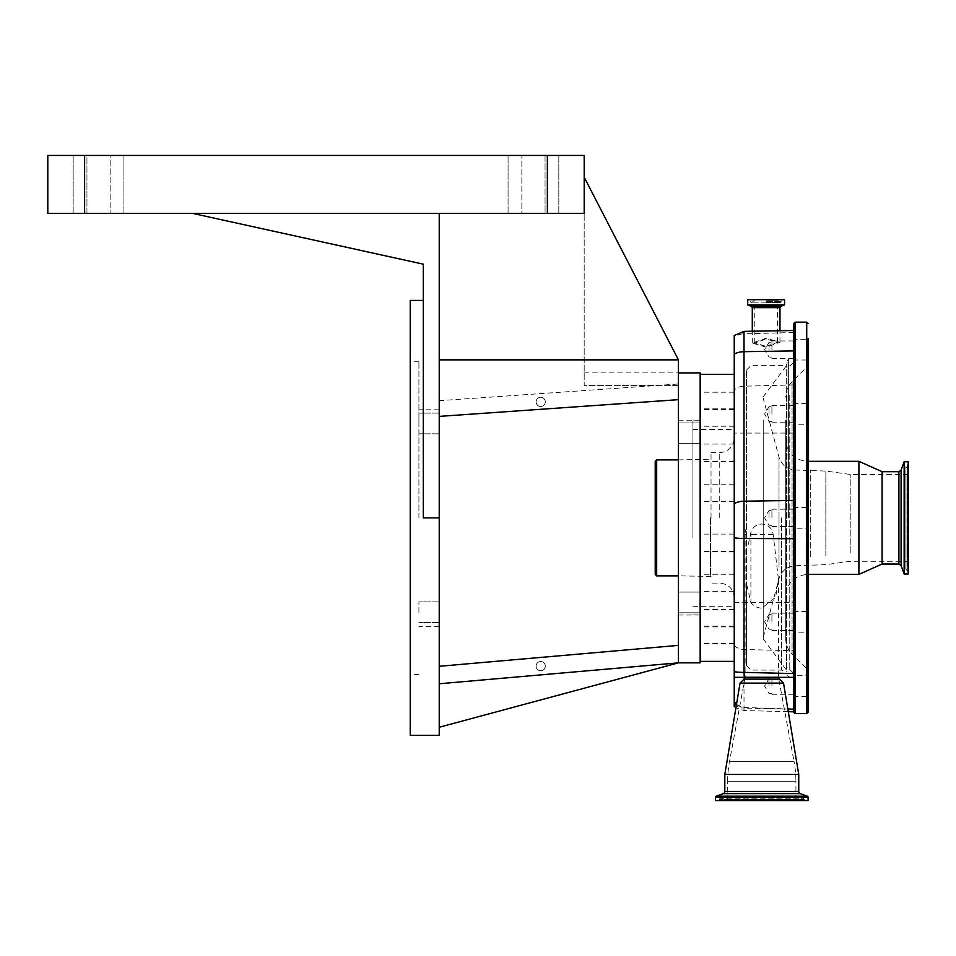 <?xml version="1.0" encoding="UTF-8"?>
<svg xmlns="http://www.w3.org/2000/svg" width="956" height="956" viewBox="0 0 956 956"><rect width="100%" height="100%" fill="white"/><g stroke="black" fill="none" stroke-linecap="round" stroke-linejoin="round"><path stroke-width="0.72" stroke-dasharray="4.78 3.58" d="M793.671 643.663L793.671 362.372L793.671 643.663M763.235 419.935L763.235 638.919L763.235 419.935M793.671 517.865L793.671 678.39L793.671 517.865M763.235 421.106L763.235 637.473L763.235 421.106M850.207 552.998L850.207 474.451L850.207 552.998M908.2 552.998L908.2 474.451L908.2 552.998M908.2 478.813L908.2 566.143L908.2 478.813M908.2 561.614L908.2 463.791L908.2 561.614M908.2 461.76L908.2 573.97M904.137 461.76L904.137 573.97M882.101 471.69L882.101 564.04M858.906 461.33L858.906 574.401M785.701 454.53L785.701 596.15L785.701 454.53M785.701 420.186L785.701 638.608L785.701 420.186M808.167 528.943L808.167 506.788L808.167 528.943L807.45 528.226L807.45 507.517L807.45 528.226L794.4 528.226L794.4 507.517L794.4 528.226L793.671 528.943L793.671 506.788L793.671 528.943M808.167 392.295L808.167 673.084L806.051 667.957L806.051 367.773L806.051 667.957L792.07 653.988L792.07 381.755L792.07 653.988C787.911 649.698 785.784 644.571 785.701 638.608M808.167 674.996L808.167 697.151L808.167 674.996L807.45 675.713L807.45 696.434L807.45 675.713L794.4 675.713L794.4 696.434L794.4 675.713L793.671 674.996L793.671 697.151L793.671 674.996M808.167 358.62L808.167 338.579L808.167 360.735L808.167 338.579L807.45 339.308L807.45 360.018L807.45 339.308L794.4 339.308L794.4 360.018L794.4 339.308L793.671 338.579L793.671 712.124M808.167 422.875L808.167 402.823L808.167 422.875M808.167 630.793L808.167 610.741L808.167 630.793M793.671 402.823L794.4 403.552L807.45 403.552L808.167 402.823L808.167 424.99L807.45 424.261L807.45 403.552L807.45 424.261L794.4 424.261L794.4 403.552L794.4 424.261L793.671 424.99L793.671 402.823L793.671 424.99M785.701 439.581C786.991 452.797 794.233 460.039 807.45 461.33L808.167 461.33L808.167 574.401L807.45 574.401L807.45 461.33L807.45 574.401C794.233 575.691 786.991 582.945 785.701 596.15M793.671 610.741L794.4 611.47L807.45 611.47L808.167 610.741L808.167 632.908L807.45 632.179L807.45 611.47L807.45 632.179L794.4 632.179L794.4 611.47L794.4 632.179L793.671 632.908L793.671 610.741L793.671 632.908M793.671 323.606L793.671 338.579M793.671 676.752L793.671 675.378M736.455 704.632A14.495 13.408 0 0 0 738.152 705.516L744.007 707.464L744.007 710.535L744.007 708.061L793.671 709.304L793.671 711.838L793.671 677.338M793.671 330.059L793.671 709.304M793.671 675.032L793.671 330.501M793.671 686.073L793.671 694.773L793.671 686.073M771.922 686.073L771.922 677.374L771.922 686.073M769.03 686.073L769.03 678.676L769.03 686.073M771.922 517.865L771.922 509.166L771.922 517.865M769.03 517.865L769.03 510.468L769.03 517.865M793.671 349.657L793.671 340.957L793.671 349.657M771.922 349.657L771.922 340.957L771.922 349.657M769.03 349.657L769.03 342.26L769.03 349.657M793.671 414.056L793.671 405.356L793.671 414.056M771.922 414.056L771.922 405.356L771.922 414.056M769.03 414.056L769.03 406.659L769.03 414.056M793.671 621.83L793.671 613.131L793.671 621.83M771.922 621.83L771.922 613.131L771.922 621.83M769.03 621.83L769.03 614.433L769.03 621.83M787.003 517.865L787.003 361.093L787.003 517.865M781.59 517.865L781.59 670.084L781.59 517.865M746.552 517.865L746.552 369.996L746.552 665.735L746.552 583.769L750.902 602.483C753.388 605.949 757.009 607.861 761.777 608.219L775.639 597.225L778.447 579.527L773.213 534.535C772.054 528.142 768.242 524.629 761.777 524.008C756.447 524.354 752.826 527.031 750.902 532.026L748.393 544.203C747.281 549.7 746.134 545.087 746.552 541.49L746.552 517.865M746.552 541.49L746.552 583.769M761.777 677.039L745.106 677.039L761.777 677.039M778.447 579.527L778.447 677.039L745.166 677.039L778.399 677.039L794.077 761.609L729.488 761.609L794.077 761.609A110.179 110.179 0 0 1 795.918 781.697L727.635 781.697A110.179 110.179 0 0 1 729.488 761.609L745.166 677.039M727.635 800.554L727.635 781.697L795.918 781.697L795.918 800.554L727.635 800.554L795.918 800.554M723.8 800.554L799.766 800.554L723.8 800.554A1.159 1.159 0 0 1 722.724 799.849L801.056 799.312L722.509 799.312A1.745 1.745 0 0 0 719.294 799.312L719.067 799.849A1.159 1.159 0 0 1 718.004 800.554L805.561 800.554L718.004 800.554M799.766 800.554A1.159 1.159 0 0 0 800.829 799.849L801.056 799.312A1.745 1.745 0 0 1 802.658 798.236L720.896 798.236L802.658 798.236A1.745 1.745 0 0 1 804.271 799.312L804.486 799.849A1.159 1.159 0 0 0 805.561 800.554M808.095 800.554L715.458 800.554M798.75 774.468L724.815 774.468M783.526 683.134L740.04 683.134M779.51 679.118L744.055 679.118M744.377 677.338L779.176 677.338L744.377 677.338M734.232 706.4L734.232 335.496M734.232 547.764L734.232 374.346L734.232 547.764M700.162 487.966L700.162 661.385L700.162 487.966M700.162 662.843L700.162 372.9M439.222 727.253L439.222 683.767L678.425 662.843L439.222 727.253L439.222 666.296L678.425 645.372L678.425 662.843L678.425 359.85L584.188 177.183L678.425 359.85L584.188 177.183L584.188 385.388L678.425 385.388L678.425 397.517L678.425 359.85L439.222 359.85L439.222 213.427L584.188 213.427L584.188 155.446L47.8 155.446L47.8 213.427L584.188 213.427L439.222 213.427L439.222 735.319M678.425 433.295L678.425 443.656L678.425 433.295M678.425 399.656L678.425 383.977L678.425 399.656L439.222 416.386L678.425 399.656L439.222 416.386L439.222 213.427M678.425 602.435L678.425 612.796L678.425 602.435M699.876 433.295L699.876 443.656L699.876 433.295M699.876 517.865L699.876 420.736L699.876 517.865M699.876 602.435L699.876 612.796L699.876 602.435M699.876 538.085L699.876 420.807L699.876 538.085M692.921 538.085L692.921 420.807L692.921 538.085M692.921 536.292L692.921 429.435L692.921 536.292M734.232 499.438L734.232 606.295L734.232 499.438M734.232 517.865L734.232 438.135L734.232 517.865M711.037 517.865L711.037 452.63L711.037 517.865M656.676 459.884L656.676 575.859M655.23 461.33L655.23 574.401M439.222 416.386L439.222 359.85M439.222 423.484L439.222 413.123L439.222 423.484M439.222 612.258L439.222 601.898L439.222 612.258M439.222 683.767L678.425 662.843L439.222 683.767L439.222 666.296M410.232 735.319L410.232 300.411M192.765 213.427L423.269 264.167L423.269 517.865L423.269 300.411L423.269 517.865L439.222 517.865M418.919 423.484L418.919 413.123L418.919 423.484M418.919 517.865L418.919 361.296L418.919 517.865M418.919 612.258L418.919 601.898L418.919 612.258M86.936 213.427L123.91 213.427L73.17 213.427L86.936 213.427L86.936 155.446L123.91 155.446L73.17 155.446L110.143 155.446L86.936 155.446L86.936 213.427M110.143 155.446L123.91 155.446L110.143 155.446L110.143 213.427L110.143 155.446M545.051 213.427L508.078 213.427L545.051 213.427L545.051 155.446L508.078 155.446L558.818 155.446L508.078 155.446L558.818 155.446L545.051 155.446L545.051 213.427M521.856 213.427L508.078 213.427L521.856 213.427L521.856 155.446L521.856 213.427M545.302 401.879A4.601 4.601 0 0 1 540.702 406.479A4.601 4.601 0 0 1 536.101 401.879A4.601 4.601 0 0 1 540.702 397.266A4.601 4.601 0 0 1 545.302 401.879A4.601 4.601 0 0 1 540.702 406.479A4.601 4.601 0 0 1 536.101 401.879A4.601 4.601 0 0 1 540.702 397.266A4.601 4.601 0 0 1 545.302 401.879M545.302 666.153A4.601 4.601 0 0 1 540.702 670.754A4.601 4.601 0 0 1 536.101 666.153A4.601 4.601 0 0 1 540.702 661.552A4.601 4.601 0 0 1 545.302 666.153A4.601 4.601 0 0 1 540.702 670.754A4.601 4.601 0 0 1 536.101 666.153A4.601 4.601 0 0 1 540.702 661.552A4.601 4.601 0 0 1 545.302 666.153M678.425 645.372L678.425 662.843M678.425 359.85L678.425 385.388L584.188 385.388L584.188 177.183M738.152 705.516L736.514 704.225M734.232 677.338L743.923 677.338M766.126 347.195L752.288 343.073L766.126 338.197L779.977 342.308L766.126 347.195M784.541 299.682L747.723 299.682M766.126 300.77L778.626 300.77L766.126 300.77M766.126 346.395L777.515 342.379L766.126 338.998L754.75 343.001L766.126 346.395M744.007 707.464L787.84 708.993M700.162 587.701L700.162 574.269L700.162 587.701M734.232 587.701L734.232 574.269L734.232 587.701M700.162 643.352L700.162 626.144L700.162 643.352M734.232 643.352L734.232 626.144L734.232 643.352M700.162 625.499L700.162 609.498L700.162 625.499M734.232 625.499L734.232 609.498L734.232 625.499M700.162 544.597L700.162 534.081L700.162 544.597M734.232 544.597L734.232 534.081L734.232 544.597M700.162 448.041L700.162 461.473L700.162 448.041M734.232 448.041L734.232 461.473L734.232 448.041M700.162 392.378L700.162 409.586L700.162 392.378M734.232 392.378L734.232 409.586L734.232 392.378M700.162 410.232L700.162 426.233L700.162 410.232M734.232 410.232L734.232 426.233L734.232 410.232M700.162 491.133L700.162 501.649L700.162 491.133M734.232 491.133L734.232 501.649L734.232 491.133M789.764 394.995L789.764 669.75L789.764 394.995M786.668 394.792L786.668 669.989L786.668 394.792M786.286 394.936L786.286 669.821L786.286 394.936M793.349 517.865L793.349 677.971L793.349 517.865M779.009 567.004L779.009 457.135L779.009 567.004M795.81 556.571L795.81 470.029L795.81 556.571M810.712 556.571L810.712 470.029L810.712 556.571M825.853 555.723L825.853 471.069L825.853 555.723M907.483 477.94L907.483 567.219L907.483 477.94M906.957 477.761L906.957 567.434L906.957 477.761M906.957 475.168L906.957 570.648L906.957 475.168M907.483 560.742L907.483 464.867L907.483 560.742M901.078 470.173L901.078 565.57M898.903 471.69L898.903 564.04M806.721 322.16L806.721 713.582M795.117 322.16L795.117 713.582M788.628 517.865L788.628 358.99L788.628 517.865M786.68 517.865L786.68 364.284L786.68 517.865M750.902 532.026L750.902 602.483M746.552 527.736A16.67 16.67 0 0 0 745.106 534.535L746.552 534.535L745.106 534.535L745.106 677.039M773.213 534.535L750.305 534.535M722.724 799.849L800.829 799.849L722.724 799.849M804.271 799.312L719.294 799.312L804.271 799.312M804.486 799.849L719.067 799.849L804.486 799.849M808.095 797.316L715.458 797.316M807.33 796.217L716.223 796.217M800.268 793.647L723.286 793.647M798.75 791.472L724.815 791.472M719.737 517.865L719.737 452.63L719.737 517.865M710.463 517.865L710.463 575.859L710.463 517.865M84.618 213.427L84.618 155.446M547.37 213.427L547.37 155.446M734.232 704.13A14.495 13.766 180 0 0 744.007 708.061L744.007 433.08L734.232 433.08M793.671 433.08L744.007 433.08L744.007 333.775A14.495 13.79 -0 0 0 734.232 337.707M793.671 332.533L744.007 333.775L744.007 331.362M793.671 384.933L744.007 386.176A14.495 13.79 -0 0 0 734.232 390.108M779.977 307.653L752.288 307.653M780.933 306.29L751.332 306.29M784.446 305.012L747.807 305.012M784.541 304.88L747.723 304.88M766.126 301.714L781.853 301.714L766.126 301.714M766.126 302.383L779.749 302.383L766.126 302.383M734.232 602.65L793.671 602.65M734.232 645.575A14.495 13.766 180 0 0 744.007 649.506L793.671 650.737M763.235 638.919L786.286 669.821L790.05 669.738L793.671 673.359M763.235 396.812L786.286 365.909L790.05 365.993L793.671 362.372M787.003 674.637L788.628 676.74L793.671 678.39M908.2 474.451L850.207 474.451L825.853 471.069L795.81 470.029C787.302 469.515 781.697 465.214 779.009 457.135L763.235 398.27M763.235 637.473L779.009 578.607C781.697 570.517 787.302 566.227 795.81 565.713L825.853 564.661L850.207 561.292L908.2 561.292M908.2 469.587L905.882 466.695L905.882 569.047L908.2 566.143M908.2 571.939L905.882 569.047L905.882 466.695L908.2 463.791M808.167 362.647L806.051 367.773L792.07 381.755C787.911 386.033 785.784 391.159 785.701 397.122M793.671 506.788L794.4 507.517L807.45 507.517L808.167 506.788M793.671 360.735L794.4 360.018L807.45 360.018L808.167 360.735M793.671 697.151L794.4 696.434L807.45 696.434L808.167 697.151M771.922 677.374L793.671 677.374M771.922 693.47L769.03 693.47L764.585 686.073L769.03 678.676L771.922 678.676M771.922 694.773L793.671 694.773M771.922 509.166L793.671 509.166M771.922 525.262L769.03 525.262L764.585 517.865L769.03 510.468L771.922 510.468M771.922 526.565L793.671 526.565M771.922 340.957L793.671 340.957M771.922 357.054L769.03 357.054L764.585 349.657L769.03 342.26L771.922 342.26M771.922 358.357L793.671 358.357M771.922 405.356L793.671 405.356M771.922 421.453L769.03 421.453L764.585 414.056L769.03 406.659L771.922 406.659M771.922 422.755L793.671 422.755M771.922 613.131L793.671 613.131M771.922 629.215L769.03 629.215L764.585 621.83L769.03 614.433L771.922 614.433M771.922 630.518L793.671 630.518M787.003 361.093L788.628 358.99L793.671 357.341M746.552 665.735L750.902 670.084L781.59 670.084L787.003 671.865M746.552 369.996L750.902 365.646L781.59 365.646L787.003 363.866M678.425 422.934L699.876 422.934L678.425 422.934M678.425 420.736L699.876 420.736M678.425 592.087L699.876 592.087L678.425 592.087M692.921 614.923L699.876 614.923M692.921 429.435L734.232 429.435M711.037 452.63L719.737 452.63C728.544 451.77 733.372 446.942 734.232 438.135M734.232 597.596C733.372 588.8 728.544 583.961 719.737 583.1L711.037 583.1M678.425 459.884L711.037 459.298M711.037 576.432L678.425 575.859M692.921 606.295L734.232 606.295M692.921 420.807L699.876 420.807M678.425 612.796L699.876 612.796L678.425 612.796M439.222 413.123L418.919 413.123L439.222 413.123M439.222 409.144L418.919 409.144M439.222 601.898L418.919 601.898L439.222 601.898M418.919 361.296L410.232 361.296M418.919 674.434L410.232 674.434M439.222 622.607L418.919 622.607L439.222 622.607M439.222 433.833L418.919 433.833L439.222 433.833M439.222 626.598L418.919 626.598M123.91 213.427L123.91 155.446L123.91 213.427M73.17 213.427L73.17 155.446L73.17 213.427M508.078 213.427L508.078 155.446L508.078 213.427M558.818 213.427L558.818 155.446L558.818 213.427M439.222 400.707L678.425 383.977M678.425 443.656L699.876 443.656L678.425 443.656M678.425 614.995L699.876 614.995M584.188 372.9L678.425 372.9M788.282 711.694L744.007 710.535L735.917 707.822M752.288 343.073L752.288 331.135M778.626 300.77L780.693 302.873L766.126 302.873L780.693 302.873L781.853 301.714L781.853 299.682M753.639 300.77L751.559 302.873L750.4 301.714L750.4 299.682M777.515 342.379L777.515 300.77M754.75 343.001L754.75 300.77M766.126 302.873L751.559 302.873L766.126 302.873M779.977 342.308L779.977 330.418M734.232 574.269L700.162 574.269M734.232 591.656L700.162 591.656M734.232 626.144L700.162 626.144M734.232 643.543L700.162 643.543M734.232 626.897L700.162 626.897M734.232 609.498L700.162 609.498M734.232 551.481L700.162 551.481M734.232 534.081L700.162 534.081M734.232 461.473L700.162 461.473M734.232 444.074L700.162 444.074M734.232 409.586L700.162 409.586M734.232 392.187L700.162 392.187M734.232 408.833L700.162 408.833M734.232 426.233L700.162 426.233M734.232 484.25L700.162 484.25M734.232 501.649L700.162 501.649"/><path stroke-width="1.43" d="M908.2 573.97L908.2 461.76L904.137 461.76L904.137 573.97L908.2 573.97M898.903 564.04L898.903 471.69L901.078 470.173L901.078 565.57L898.903 564.04L882.101 564.04L882.101 471.69L858.906 461.33L808.167 461.33L808.167 424.99M882.101 564.04L858.906 574.401L858.906 461.33M808.167 673.084L808.167 392.295M806.721 713.582L795.117 713.582L795.117 322.16L806.721 322.16L806.721 713.582L808.167 712.124L808.167 632.908M808.167 402.823L808.167 358.62M858.906 574.401L808.167 574.401L808.167 610.741M808.167 712.124L808.167 338.579M787.84 708.993L793.671 709.197L793.671 676.752M795.117 713.582L793.671 712.124L793.671 709.197M795.117 322.16L793.671 323.606L793.671 330.501L744.007 331.362L744.007 351.689L793.671 350.924M744.007 331.362L734.232 335.496L734.232 354.126A14.495 8.52 180 0 1 744.007 351.689L744.007 501.207L793.671 500.442L793.671 330.501M716.223 796.217A1.159 1.159 0 0 0 715.458 797.316L715.458 800.554L808.095 800.554L808.095 797.316A1.159 1.159 0 0 0 807.33 796.217L800.268 793.647A2.318 2.318 0 0 1 798.75 791.472L798.75 774.468L724.815 774.468L724.815 791.472A2.318 2.318 0 0 1 723.286 793.647L716.223 796.217L807.33 796.217M744.055 679.118L779.51 679.118L779.176 677.338L744.377 677.338L744.055 679.118L740.04 683.134L783.526 683.134L798.75 774.468M740.04 683.134L724.815 774.468M779.51 679.118L783.526 683.134M734.232 354.126L734.232 677.338L793.671 677.338L793.671 500.442M736.514 704.225L734.232 701.668L734.232 706.4L735.917 707.822M734.232 701.668L734.232 677.338M678.425 372.9L700.162 372.9L700.162 662.843L678.425 662.843L439.222 727.253M584.188 177.183L678.425 359.85L678.425 662.843L439.222 683.767M678.425 575.859L656.676 575.859L656.676 459.884L678.425 459.884M656.676 575.859L655.23 574.401L655.23 461.33L656.676 459.884M547.37 213.427L547.37 155.446L584.188 155.446L584.188 213.427L439.222 213.427L439.222 735.319L410.232 735.319L410.232 300.411L423.269 300.411M439.222 213.427L192.765 213.427L423.269 264.167L423.269 517.865L439.222 517.865M192.765 213.427L47.8 213.427L47.8 155.446L547.37 155.446M678.425 359.85L439.222 359.85M439.222 416.386L678.425 399.656M439.222 666.296L678.425 645.372M734.232 671.698A14.495 2.438 0 0 0 744.007 672.403L744.377 677.338M779.176 677.338L793.671 677.338M747.723 299.682L784.541 299.682L784.541 304.88L747.723 304.88L747.723 299.682M715.458 797.316L808.095 797.316M723.286 793.647L800.268 793.647M724.815 791.472L798.75 791.472M734.232 537.786A14.495 2.438 180 0 0 744.007 538.479L744.007 501.207A14.495 8.52 180 0 0 734.232 503.633M793.671 538.706L744.007 538.479L744.007 672.403L793.671 673.574M84.618 213.427L84.618 155.446M734.232 702.995A14.495 13.408 0 0 0 736.455 704.632M752.288 331.135L752.288 307.653L779.977 307.653L780.933 306.29L784.541 304.88M752.288 307.653L751.332 306.29L780.933 306.29M751.332 306.29L747.807 305.012L784.446 305.012M901.078 565.57L904.137 573.97M898.903 471.69L882.101 471.69M901.078 470.173L904.137 461.76M806.721 322.16L808.167 323.606M700.162 661.385L734.232 661.385M700.162 374.346L734.232 374.346M779.977 330.418L779.977 307.653M788.282 711.694L793.671 711.838"/></g></svg>
